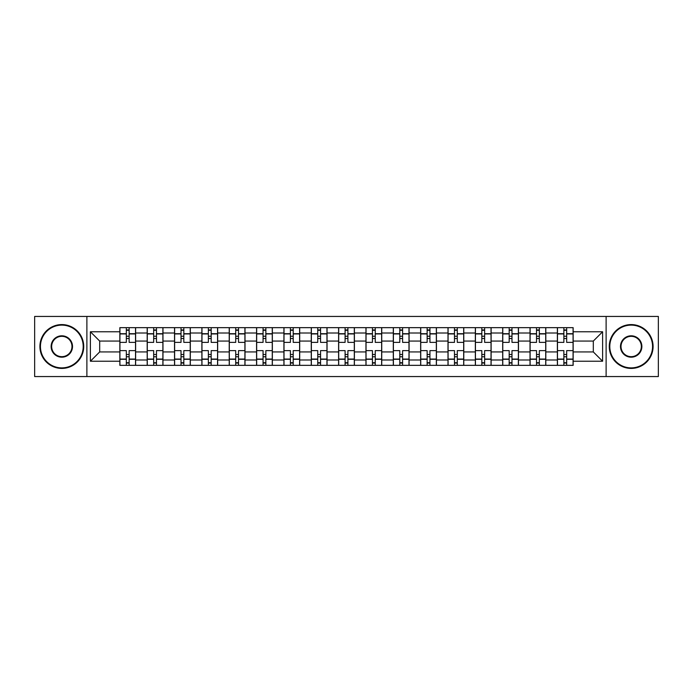 <?xml version="1.0" encoding="UTF-8"?>
<svg xmlns="http://www.w3.org/2000/svg" width="693" height="693" viewBox="0 0 693 693"><rect width="100%" height="100%" fill="white"/><g stroke="black" fill="none" stroke-linecap="round" stroke-linejoin="round"><path stroke-width="1.04" d="M606.115 376.559L658.35 376.559L658.35 316.441L34.65 316.441L34.65 376.559L606.115 376.559L606.115 316.441M147.193 365.341L147.193 333.004L135.62 333.004L135.62 365.341M135.62 333.004L135.62 327.659M147.193 333.004L147.193 327.659M162.968 327.659L162.968 365.341M174.532 365.341L174.532 327.659M190.315 327.659L190.315 365.341M201.88 365.341L201.88 327.659M217.654 327.659L217.654 365.341M229.227 365.341L229.227 327.659M245.001 327.659L245.001 365.341M256.575 365.341L256.575 327.659M272.349 327.659L272.349 365.341M283.922 365.341L283.922 327.659M299.697 327.659L299.697 365.341M311.27 365.341L311.27 327.659M327.044 327.659L327.044 365.341M338.608 365.341L338.608 327.659M354.392 327.659L354.392 365.341M365.956 365.341L365.956 327.659M381.73 327.659L381.73 365.341M393.303 365.341L393.303 327.659M409.078 327.659L409.078 365.341M420.651 365.341L420.651 327.659M436.425 327.659L436.425 365.341M447.999 365.341L447.999 327.659M463.773 327.659L463.773 365.341M475.346 365.341L475.346 327.659M491.12 327.659L491.12 365.341M502.685 365.341L502.685 327.659M518.468 327.659L518.468 365.341M530.032 365.341L530.032 327.659M545.807 327.659L545.807 365.341M557.38 365.341L557.38 327.659M557.38 351.931L545.807 351.931M530.032 351.931L518.468 351.931M502.685 351.931L491.12 351.931M475.346 351.931L463.773 351.931M447.999 351.931L436.425 351.931M420.651 351.931L409.078 351.931M393.303 351.931L381.73 351.931M365.956 351.931L354.392 351.931M338.608 351.931L327.044 351.931M311.27 351.931L299.697 351.931M283.922 351.931L272.349 351.931M256.575 351.931L245.001 351.931M229.227 351.931L217.654 351.931M201.88 351.931L190.315 351.931M174.532 351.931L162.968 351.931M147.193 351.931L135.62 351.931M557.38 341.069L545.807 341.069M530.032 341.069L518.468 341.069M502.685 341.069L491.12 341.069M475.346 341.069L463.773 341.069M447.999 341.069L436.425 341.069M420.651 341.069L409.078 341.069M393.303 341.069L381.73 341.069M365.956 341.069L354.392 341.069M338.608 341.069L327.044 341.069M311.27 341.069L299.697 341.069M283.922 341.069L272.349 341.069M256.575 341.069L245.001 341.069M229.227 341.069L217.654 341.069M201.88 341.069L190.315 341.069M174.532 341.069L162.968 341.069M147.193 341.069L135.62 341.069M99.688 351.931L119.846 351.931L119.846 341.069L99.688 341.069L99.688 351.931L90.393 361.226L90.393 331.774L119.846 331.774L119.846 341.069M573.154 341.069L573.154 351.931L593.312 351.931L593.312 341.069L573.154 341.069L573.154 327.659L119.846 327.659L119.846 331.774M573.154 331.774L602.607 331.774L602.607 361.226L573.154 361.226L573.154 351.931M119.846 351.931L119.846 365.341L573.154 365.341L573.154 361.226M119.846 361.226L90.393 361.226M86.885 376.559L86.885 316.441M129.132 362.716L126.325 362.716M126.325 330.284L129.132 330.284M156.479 362.716L153.673 362.716M153.673 330.284L156.479 330.284M183.827 362.716L181.02 362.716M181.02 330.284L183.827 330.284M211.174 362.716L208.368 362.716M208.368 330.284L211.174 330.284M238.522 362.716L235.715 362.716M235.715 330.284L238.522 330.284M265.861 362.716L263.063 362.716M263.063 330.284L265.861 330.284M293.208 362.716L290.402 362.716M290.402 330.284L293.208 330.284M320.556 362.716L317.749 362.716M317.749 330.284L320.556 330.284M347.903 362.716L345.097 362.716M345.097 330.284L347.903 330.284M375.251 362.716L372.444 362.716M372.444 330.284L375.251 330.284M402.598 362.716L399.792 362.716M399.792 330.284L402.598 330.284M429.937 362.716L427.139 362.716M427.139 330.284L429.937 330.284M457.285 362.716L454.478 362.716M454.478 330.284L457.285 330.284M484.632 362.716L481.826 362.716M481.826 330.284L484.632 330.284M511.98 362.716L509.173 362.716M509.173 330.284L511.98 330.284M539.327 362.716L536.521 362.716M536.521 330.284L539.327 330.284M566.675 362.716L563.868 362.716M563.868 330.284L566.675 330.284M90.393 331.774L99.688 341.069M593.312 351.931L602.607 361.226M593.312 341.069L602.607 331.774M135.533 365.341L135.533 342.377L129.132 342.377L129.132 327.659M126.325 327.659L126.325 342.377L119.932 342.377L119.932 327.659M135.533 342.377L135.533 327.659M119.932 365.341L119.932 350.623L126.325 350.623L126.325 365.341M129.132 365.341L129.132 350.623L135.533 350.623M126.325 338.522L129.132 338.522M119.932 350.623L119.932 342.377M129.132 354.478L126.325 354.478M129.132 363.063L126.325 363.063M126.325 356.756L129.132 356.756M129.132 336.244L126.325 336.244M126.325 329.937L129.132 329.937M162.881 365.341L162.881 342.377L156.479 342.377L156.479 327.659M153.673 327.659L153.673 342.377L147.28 342.377L147.28 327.659M162.881 342.377L162.881 327.659M147.28 365.341L147.28 350.623L153.673 350.623L153.673 365.341M156.479 365.341L156.479 350.623L162.881 350.623M153.673 338.522L156.479 338.522M147.28 350.623L147.28 342.377M156.479 354.478L153.673 354.478M156.479 363.063L153.673 363.063M153.673 356.756L156.479 356.756M156.479 336.244L153.673 336.244M153.673 329.937L156.479 329.937M190.228 365.341L190.228 342.377L183.827 342.377L183.827 327.659M181.02 327.659L181.02 342.377L174.627 342.377L174.627 327.659M190.228 342.377L190.228 327.659M174.627 365.341L174.627 350.623L181.02 350.623L181.02 365.341M183.827 365.341L183.827 350.623L190.228 350.623M181.02 338.522L183.827 338.522M174.627 350.623L174.627 342.377M183.827 354.478L181.02 354.478M183.827 363.063L181.02 363.063M181.02 356.756L183.827 356.756M183.827 336.244L181.02 336.244M181.02 329.937L183.827 329.937M217.567 365.341L217.567 342.377L211.174 342.377L211.174 327.659M208.368 327.659L208.368 342.377L201.966 342.377L201.966 327.659M217.567 342.377L217.567 327.659M201.966 365.341L201.966 350.623L208.368 350.623L208.368 365.341M211.174 365.341L211.174 350.623L217.567 350.623M208.368 338.522L211.174 338.522M201.966 350.623L201.966 342.377M211.174 354.478L208.368 354.478M211.174 363.063L208.368 363.063M208.368 356.756L211.174 356.756M211.174 336.244L208.368 336.244M208.368 329.937L211.174 329.937M244.915 365.341L244.915 342.377L238.522 342.377L238.522 327.659M235.715 327.659L235.715 342.377L229.314 342.377L229.314 327.659M244.915 342.377L244.915 327.659M229.314 365.341L229.314 350.623L235.715 350.623L235.715 365.341M238.522 365.341L238.522 350.623L244.915 350.623M235.715 338.522L238.522 338.522M229.314 350.623L229.314 342.377M238.522 354.478L235.715 354.478M238.522 363.063L235.715 363.063M235.715 356.756L238.522 356.756M238.522 336.244L235.715 336.244M235.715 329.937L238.522 329.937M272.262 365.341L272.262 342.377L265.861 342.377L265.861 327.659M263.063 327.659L263.063 342.377L256.661 342.377L256.661 327.659M272.262 342.377L272.262 327.659M256.661 365.341L256.661 350.623L263.063 350.623L263.063 365.341M265.861 365.341L265.861 350.623L272.262 350.623M263.063 338.522L265.861 338.522M256.661 350.623L256.661 342.377M265.861 354.478L263.063 354.478M265.861 363.063L263.063 363.063M263.063 356.756L265.861 356.756M265.861 336.244L263.063 336.244M263.063 329.937L265.861 329.937M61.824 367.888A21.388 21.388 0 0 0 83.203 346.5A21.388 21.388 0 0 0 61.824 325.112A21.388 21.388 0 0 0 40.437 346.5A21.388 21.388 0 0 0 61.824 367.888M61.824 324.584A21.916 21.916 0 0 1 83.732 346.5A21.916 21.916 0 0 1 61.824 368.416A21.916 21.916 0 0 1 39.908 346.5A21.916 21.916 0 0 1 61.824 324.584M61.824 357.19A10.69 10.69 0 0 1 51.126 346.5A10.69 10.69 0 0 1 61.824 335.81A10.69 10.69 0 0 1 72.514 346.5A10.69 10.69 0 0 1 61.824 357.19M61.824 336.33A10.17 10.17 0 0 0 51.654 346.5A10.17 10.17 0 0 0 61.824 356.67A10.17 10.17 0 0 0 71.985 346.5A10.17 10.17 0 0 0 61.824 336.33M631.176 367.888A21.388 21.388 0 0 0 652.563 346.5A21.388 21.388 0 0 0 631.176 325.112A21.388 21.388 0 0 0 609.797 346.5A21.388 21.388 0 0 0 631.176 367.888M631.176 324.584A21.916 21.916 0 0 1 653.092 346.5A21.916 21.916 0 0 1 631.176 368.416A21.916 21.916 0 0 1 609.268 346.5A21.916 21.916 0 0 1 631.176 324.584M631.176 357.19A10.69 10.69 0 0 1 620.486 346.5A10.69 10.69 0 0 1 631.176 335.81A10.69 10.69 0 0 1 641.874 346.5A10.69 10.69 0 0 1 631.176 357.19M631.176 336.33A10.17 10.17 0 0 0 621.015 346.5A10.17 10.17 0 0 0 631.176 356.67A10.17 10.17 0 0 0 641.346 346.5A10.17 10.17 0 0 0 631.176 336.33M299.61 365.341L299.61 342.377L293.208 342.377L293.208 327.659M290.402 327.659L290.402 342.377L284.009 342.377L284.009 327.659M299.61 342.377L299.61 327.659M284.009 365.341L284.009 350.623L290.402 350.623L290.402 365.341M293.208 365.341L293.208 350.623L299.61 350.623M290.402 338.522L293.208 338.522M284.009 350.623L284.009 342.377M293.208 354.478L290.402 354.478M293.208 363.063L290.402 363.063M290.402 356.756L293.208 356.756M293.208 336.244L290.402 336.244M290.402 329.937L293.208 329.937M326.957 365.341L326.957 342.377L320.556 342.377L320.556 327.659M317.749 327.659L317.749 342.377L311.356 342.377L311.356 327.659M326.957 342.377L326.957 327.659M311.356 365.341L311.356 350.623L317.749 350.623L317.749 365.341M320.556 365.341L320.556 350.623L326.957 350.623M317.749 338.522L320.556 338.522M311.356 350.623L311.356 342.377M320.556 354.478L317.749 354.478M320.556 363.063L317.749 363.063M317.749 356.756L320.556 356.756M320.556 336.244L317.749 336.244M317.749 329.937L320.556 329.937M354.305 365.341L354.305 342.377L347.903 342.377L347.903 327.659M345.097 327.659L345.097 342.377L338.695 342.377L338.695 327.659M354.305 342.377L354.305 327.659M338.695 365.341L338.695 350.623L345.097 350.623L345.097 365.341M347.903 365.341L347.903 350.623L354.305 350.623M345.097 338.522L347.903 338.522M338.695 350.623L338.695 342.377M347.903 354.478L345.097 354.478M347.903 363.063L345.097 363.063M345.097 356.756L347.903 356.756M347.903 336.244L345.097 336.244M345.097 329.937L347.903 329.937M381.644 365.341L381.644 342.377L375.251 342.377L375.251 327.659M372.444 327.659L372.444 342.377L366.043 342.377L366.043 327.659M381.644 342.377L381.644 327.659M366.043 365.341L366.043 350.623L372.444 350.623L372.444 365.341M375.251 365.341L375.251 350.623L381.644 350.623M372.444 338.522L375.251 338.522M366.043 350.623L366.043 342.377M375.251 354.478L372.444 354.478M375.251 363.063L372.444 363.063M372.444 356.756L375.251 356.756M375.251 336.244L372.444 336.244M372.444 329.937L375.251 329.937M408.991 365.341L408.991 342.377L402.598 342.377L402.598 327.659M399.792 327.659L399.792 342.377L393.39 342.377L393.39 327.659M408.991 342.377L408.991 327.659M393.39 365.341L393.39 350.623L399.792 350.623L399.792 365.341M402.598 365.341L402.598 350.623L408.991 350.623M399.792 338.522L402.598 338.522M393.39 350.623L393.39 342.377M402.598 354.478L399.792 354.478M402.598 363.063L399.792 363.063M399.792 356.756L402.598 356.756M402.598 336.244L399.792 336.244M399.792 329.937L402.598 329.937M436.339 365.341L436.339 342.377L429.937 342.377L429.937 327.659M427.139 327.659L427.139 342.377L420.738 342.377L420.738 327.659M436.339 342.377L436.339 327.659M420.738 365.341L420.738 350.623L427.139 350.623L427.139 365.341M429.937 365.341L429.937 350.623L436.339 350.623M427.139 338.522L429.937 338.522M420.738 350.623L420.738 342.377M429.937 354.478L427.139 354.478M429.937 363.063L427.139 363.063M427.139 356.756L429.937 356.756M429.937 336.244L427.139 336.244M427.139 329.937L429.937 329.937M463.686 365.341L463.686 342.377L457.285 342.377L457.285 327.659M454.478 327.659L454.478 342.377L448.085 342.377L448.085 327.659M463.686 342.377L463.686 327.659M448.085 365.341L448.085 350.623L454.478 350.623L454.478 365.341M457.285 365.341L457.285 350.623L463.686 350.623M454.478 338.522L457.285 338.522M448.085 350.623L448.085 342.377M457.285 354.478L454.478 354.478M457.285 363.063L454.478 363.063M454.478 356.756L457.285 356.756M457.285 336.244L454.478 336.244M454.478 329.937L457.285 329.937M491.034 365.341L491.034 342.377L484.632 342.377L484.632 327.659M481.826 327.659L481.826 342.377L475.433 342.377L475.433 327.659M491.034 342.377L491.034 327.659M475.433 365.341L475.433 350.623L481.826 350.623L481.826 365.341M484.632 365.341L484.632 350.623L491.034 350.623M481.826 338.522L484.632 338.522M475.433 350.623L475.433 342.377M484.632 354.478L481.826 354.478M484.632 363.063L481.826 363.063M481.826 356.756L484.632 356.756M484.632 336.244L481.826 336.244M481.826 329.937L484.632 329.937M518.373 365.341L518.373 342.377L511.98 342.377L511.98 327.659M509.173 327.659L509.173 342.377L502.771 342.377L502.771 327.659M518.373 342.377L518.373 327.659M502.771 365.341L502.771 350.623L509.173 350.623L509.173 365.341M511.98 365.341L511.98 350.623L518.373 350.623M509.173 338.522L511.98 338.522M502.771 350.623L502.771 342.377M511.98 354.478L509.173 354.478M511.98 363.063L509.173 363.063M509.173 356.756L511.98 356.756M511.98 336.244L509.173 336.244M509.173 329.937L511.98 329.937M545.72 365.341L545.72 342.377L539.327 342.377L539.327 327.659M536.521 327.659L536.521 342.377L530.119 342.377L530.119 327.659M545.72 342.377L545.72 327.659M530.119 365.341L530.119 350.623L536.521 350.623L536.521 365.341M539.327 365.341L539.327 350.623L545.72 350.623M536.521 338.522L539.327 338.522M530.119 350.623L530.119 342.377M539.327 354.478L536.521 354.478M539.327 363.063L536.521 363.063M536.521 356.756L539.327 356.756M539.327 336.244L536.521 336.244M536.521 329.937L539.327 329.937M573.068 365.341L573.068 342.377L566.675 342.377L566.675 327.659M563.868 327.659L563.868 342.377L557.467 342.377L557.467 327.659M573.068 342.377L573.068 327.659M557.467 365.341L557.467 350.623L563.868 350.623L563.868 365.341M566.675 365.341L566.675 350.623L573.068 350.623M563.868 338.522L566.675 338.522M557.467 350.623L557.467 342.377M566.675 354.478L563.868 354.478M566.675 363.063L563.868 363.063M563.868 356.756L566.675 356.756M566.675 336.244L563.868 336.244M563.868 329.937L566.675 329.937M530.032 333.004L518.468 333.004M502.685 333.004L491.12 333.004M475.346 333.004L463.773 333.004M447.999 333.004L436.425 333.004M420.651 333.004L409.078 333.004M393.303 333.004L381.73 333.004M365.956 333.004L354.392 333.004M338.608 333.004L327.044 333.004M311.27 333.004L299.697 333.004M283.922 333.004L272.349 333.004M256.575 333.004L245.001 333.004M229.227 333.004L217.654 333.004M201.88 333.004L190.315 333.004M174.532 333.004L162.968 333.004M557.38 333.004L545.807 333.004M530.032 359.996L518.468 359.996M502.685 359.996L491.12 359.996M475.346 359.996L463.773 359.996M447.999 359.996L436.425 359.996M420.651 359.996L409.078 359.996M393.303 359.996L381.73 359.996M365.956 359.996L354.392 359.996M338.608 359.996L327.044 359.996M311.27 359.996L299.697 359.996M283.922 359.996L272.349 359.996M256.575 359.996L245.001 359.996M229.227 359.996L217.654 359.996M201.88 359.996L190.315 359.996M174.532 359.996L162.968 359.996M147.193 359.996L135.62 359.996M557.38 359.996L545.807 359.996M135.533 333.705L129.132 333.705M126.325 333.705L119.932 333.705M126.325 333.939L119.932 333.939M126.325 359.061L119.932 359.061M126.325 359.295L119.932 359.295M135.533 359.295L129.132 359.295M135.533 333.939L129.132 333.939M135.533 359.061L129.132 359.061M162.881 333.705L156.479 333.705M153.673 333.705L147.28 333.705M153.673 333.939L147.28 333.939M153.673 359.061L147.28 359.061M153.673 359.295L147.28 359.295M162.881 359.295L156.479 359.295M162.881 333.939L156.479 333.939M162.881 359.061L156.479 359.061M190.228 333.705L183.827 333.705M181.02 333.705L174.627 333.705M181.02 333.939L174.627 333.939M181.02 359.061L174.627 359.061M181.02 359.295L174.627 359.295M190.228 359.295L183.827 359.295M190.228 333.939L183.827 333.939M190.228 359.061L183.827 359.061M217.567 333.705L211.174 333.705M208.368 333.705L201.966 333.705M208.368 333.939L201.966 333.939M208.368 359.061L201.966 359.061M208.368 359.295L201.966 359.295M217.567 359.295L211.174 359.295M217.567 333.939L211.174 333.939M217.567 359.061L211.174 359.061M244.915 333.705L238.522 333.705M235.715 333.705L229.314 333.705M235.715 333.939L229.314 333.939M235.715 359.061L229.314 359.061M235.715 359.295L229.314 359.295M244.915 359.295L238.522 359.295M244.915 333.939L238.522 333.939M244.915 359.061L238.522 359.061M272.262 333.705L265.861 333.705M263.063 333.705L256.661 333.705M263.063 333.939L256.661 333.939M263.063 359.061L256.661 359.061M263.063 359.295L256.661 359.295M272.262 359.295L265.861 359.295M272.262 333.939L265.861 333.939M272.262 359.061L265.861 359.061M299.61 333.705L293.208 333.705M290.402 333.705L284.009 333.705M290.402 333.939L284.009 333.939M290.402 359.061L284.009 359.061M290.402 359.295L284.009 359.295M299.61 359.295L293.208 359.295M299.61 333.939L293.208 333.939M299.61 359.061L293.208 359.061M326.957 333.705L320.556 333.705M317.749 333.705L311.356 333.705M317.749 333.939L311.356 333.939M317.749 359.061L311.356 359.061M317.749 359.295L311.356 359.295M326.957 359.295L320.556 359.295M326.957 333.939L320.556 333.939M326.957 359.061L320.556 359.061M354.305 333.705L347.903 333.705M345.097 333.705L338.695 333.705M345.097 333.939L338.695 333.939M345.097 359.061L338.695 359.061M345.097 359.295L338.695 359.295M354.305 359.295L347.903 359.295M354.305 333.939L347.903 333.939M354.305 359.061L347.903 359.061M381.644 333.705L375.251 333.705M372.444 333.705L366.043 333.705M372.444 333.939L366.043 333.939M372.444 359.061L366.043 359.061M372.444 359.295L366.043 359.295M381.644 359.295L375.251 359.295M381.644 333.939L375.251 333.939M381.644 359.061L375.251 359.061M408.991 333.705L402.598 333.705M399.792 333.705L393.39 333.705M399.792 333.939L393.39 333.939M399.792 359.061L393.39 359.061M399.792 359.295L393.39 359.295M408.991 359.295L402.598 359.295M408.991 333.939L402.598 333.939M408.991 359.061L402.598 359.061M436.339 333.705L429.937 333.705M427.139 333.705L420.738 333.705M427.139 333.939L420.738 333.939M427.139 359.061L420.738 359.061M427.139 359.295L420.738 359.295M436.339 359.295L429.937 359.295M436.339 333.939L429.937 333.939M436.339 359.061L429.937 359.061M463.686 333.705L457.285 333.705M454.478 333.705L448.085 333.705M454.478 333.939L448.085 333.939M454.478 359.061L448.085 359.061M454.478 359.295L448.085 359.295M463.686 359.295L457.285 359.295M463.686 333.939L457.285 333.939M463.686 359.061L457.285 359.061M491.034 333.705L484.632 333.705M481.826 333.705L475.433 333.705M481.826 333.939L475.433 333.939M481.826 359.061L475.433 359.061M481.826 359.295L475.433 359.295M491.034 359.295L484.632 359.295M491.034 333.939L484.632 333.939M491.034 359.061L484.632 359.061M518.373 333.705L511.98 333.705M509.173 333.705L502.771 333.705M509.173 333.939L502.771 333.939M509.173 359.061L502.771 359.061M509.173 359.295L502.771 359.295M518.373 359.295L511.98 359.295M518.373 333.939L511.98 333.939M518.373 359.061L511.98 359.061M545.72 333.705L539.327 333.705M536.521 333.705L530.119 333.705M536.521 333.939L530.119 333.939M536.521 359.061L530.119 359.061M536.521 359.295L530.119 359.295M545.72 359.295L539.327 359.295M545.72 333.939L539.327 333.939M545.72 359.061L539.327 359.061M573.068 333.705L566.675 333.705M563.868 333.705L557.467 333.705M563.868 333.939L557.467 333.939M563.868 359.061L557.467 359.061M563.868 359.295L557.467 359.295M573.068 359.295L566.675 359.295M573.068 333.939L566.675 333.939M573.068 359.061L566.675 359.061"/></g></svg>
